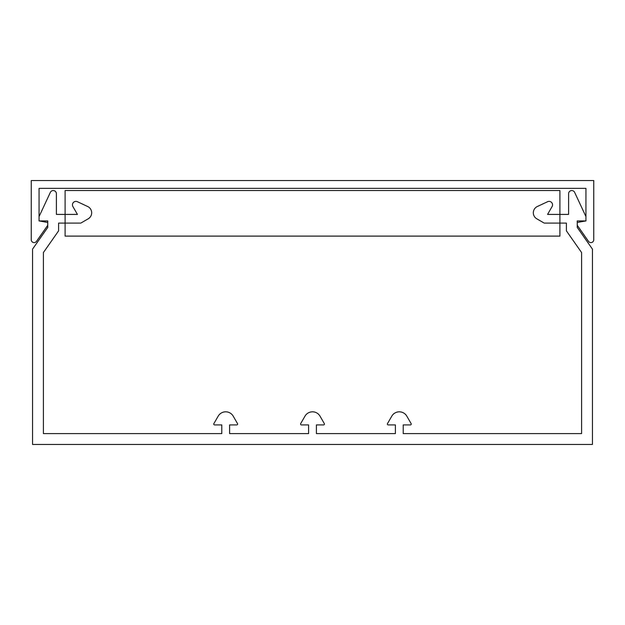 <?xml version="1.0" encoding="UTF-8"?>
<svg xmlns="http://www.w3.org/2000/svg" width="625" height="625" viewBox="0 0 625 625"><rect width="100%" height="100%" fill="white"/><g stroke="black" fill="none" stroke-linecap="round" stroke-linejoin="round"><path stroke-width="0.94" d="M581.594 433.594L403.211 433.594L403.211 424.914L410.375 424.914A0.867 0.867 0 0 0 411.125 423.609L406.82 416.156A8.68 8.68 0 0 0 391.789 416.156L387.484 423.609A0.867 0.867 0 0 0 388.234 424.914L395.398 424.914L395.398 433.594L316.406 433.594L316.406 424.914L323.57 424.914A0.867 0.867 0 0 0 324.32 423.609L320.016 416.156A8.68 8.68 0 0 0 304.984 416.156L300.68 423.609A0.867 0.867 0 0 0 301.43 424.914L308.594 424.914L308.594 433.594L229.602 433.594L229.602 424.914L236.766 424.914A0.867 0.867 0 0 0 237.516 423.609L233.211 416.156A8.68 8.68 0 0 0 218.18 416.156L213.875 423.609A0.867 0.867 0 0 0 214.625 424.914L221.789 424.914L221.789 433.594L43.406 433.594L43.406 252.555L58.594 230.859L58.594 223.094L80.805 223.094L88.211 218.812A6.945 6.945 0 0 0 87.672 206.508L77.398 201.711A3.469 3.469 0 0 0 72.922 206.594L77.43 214.406L56.398 214.406L56.398 193.703A3.172 3.172 0 0 0 50.359 192.367L39.07 216.578L39.07 220.922L47.75 220.922L47.75 227.43L32.555 249.133L32.555 444.445L592.445 444.445L592.445 249.133L577.25 227.43L577.25 220.922L585.93 220.922L585.938 188.367L39.062 188.367L39.062 220.922L47.742 222.453L47.742 225.289L36.461 241.398A2.867 2.867 0 0 1 31.25 239.758L31.25 180.555L593.75 180.555L593.75 239.758A2.867 2.867 0 0 1 588.539 241.398L577.258 225.289L577.258 222.453L585.938 220.922L585.93 216.578L574.641 192.367A3.172 3.172 0 0 0 568.602 193.703L568.602 214.406L547.57 214.406L552.078 206.594A3.469 3.469 0 0 0 547.602 201.711L537.328 206.508A6.945 6.945 0 0 0 536.789 218.812L544.195 223.094L566.406 223.094L566.406 230.859L581.594 252.555L581.594 433.594M65.102 236.109L559.898 236.109L559.898 190.539L65.102 190.539L65.102 236.109"/></g></svg>
